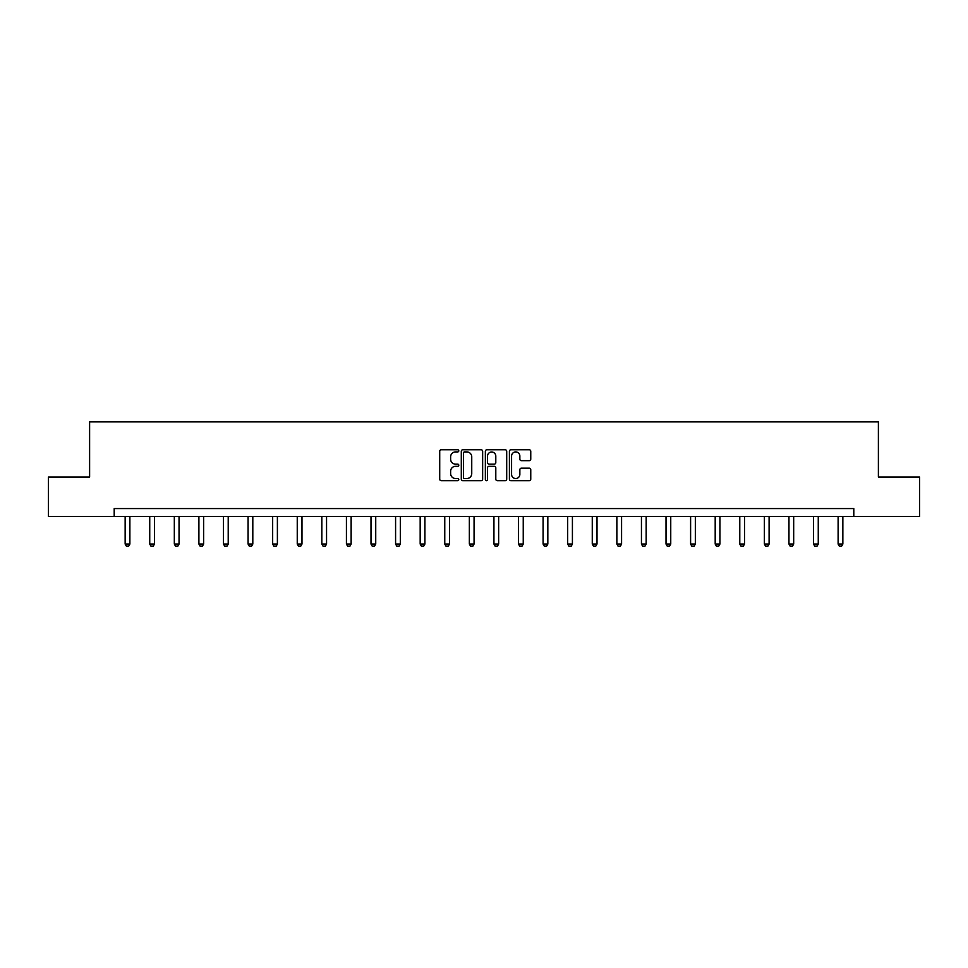 <?xml version="1.0" encoding="UTF-8"?>
<svg xmlns="http://www.w3.org/2000/svg" width="968" height="968" viewBox="0 0 968 968"><rect width="100%" height="100%" fill="white"/><g stroke="black" fill="none" stroke-linecap="round" stroke-linejoin="round"><path stroke-width="1.45" d="M458.784 450.846A1.077 1.077 0 0 0 457.707 449.757L441.263 449.757A1.549 1.549 0 0 0 439.714 451.306L439.714 479.148A1.549 1.549 0 0 0 441.263 480.697L457.707 480.697A1.077 1.077 0 0 0 458.784 479.62A1.077 1.077 0 0 0 457.707 478.531L455.577 478.531A4.949 4.949 0 0 1 450.628 473.582L450.628 471.259A4.949 4.949 0 0 1 455.577 466.31L457.707 466.31A1.077 1.077 0 0 0 458.784 465.233A1.077 1.077 0 0 0 457.707 464.144L455.577 464.144A4.949 4.949 0 0 1 450.628 459.195L450.628 456.872A4.949 4.949 0 0 1 455.577 451.923L457.707 451.923A1.077 1.077 0 0 0 458.784 450.846M529.206 460.671A1.549 1.549 0 0 0 530.754 459.122L530.754 451.306A1.549 1.549 0 0 0 529.206 449.757L510.959 449.757A1.549 1.549 0 0 0 509.41 451.306L509.41 479.148A1.549 1.549 0 0 0 510.959 480.697L529.206 480.697A1.549 1.549 0 0 0 530.754 479.148L530.754 469.722A1.549 1.549 0 0 0 529.206 468.173L521.401 468.173A1.549 1.549 0 0 0 519.852 469.722L519.852 474.393A4.138 4.138 0 0 1 515.714 478.531A4.138 4.138 0 0 1 511.576 474.393L511.576 456.061A4.138 4.138 0 0 1 515.714 451.923A4.138 4.138 0 0 1 519.852 456.061L519.852 459.122A1.549 1.549 0 0 0 521.401 460.671L529.206 460.671M114.2 516.452L48.4 516.452L48.4 477.055L89.613 477.055L89.613 421.891L878.387 421.891L878.387 477.055L919.6 477.055L919.6 516.452L853.8 516.452L853.8 508.575L114.2 508.575L114.2 516.452L853.8 516.452M482.645 451.306A1.549 1.549 0 0 0 481.096 449.757L462.849 449.757A1.549 1.549 0 0 0 461.3 451.306L461.3 479.148A1.549 1.549 0 0 0 462.849 480.697L481.096 480.697A1.549 1.549 0 0 0 482.645 479.148L482.645 451.306M486.904 449.757L505.151 449.757A1.549 1.549 0 0 1 506.7 451.306L506.7 479.148A1.549 1.549 0 0 1 505.151 480.697L497.346 480.697A1.549 1.549 0 0 1 495.798 479.148L495.798 467.859A1.549 1.549 0 0 0 494.249 466.31L489.07 466.31A1.549 1.549 0 0 0 487.521 467.859L487.521 479.62A1.077 1.077 0 0 1 486.432 480.697A1.077 1.077 0 0 1 485.355 479.62L485.355 451.306A1.549 1.549 0 0 1 486.904 449.757M464.543 451.923A1.077 1.077 0 0 0 463.466 453.012L463.466 477.454A1.077 1.077 0 0 0 464.543 478.531L466.794 478.531A4.949 4.949 0 0 0 471.743 473.582L471.743 456.872A4.949 4.949 0 0 0 466.794 451.923L464.543 451.923M495.798 456.146A4.138 4.138 0 0 0 491.659 452.008A4.138 4.138 0 0 0 487.521 456.146L487.521 462.595A1.549 1.549 0 0 0 489.07 464.144L494.249 464.144A1.549 1.549 0 0 0 495.798 462.595L495.798 456.146M125.15 516.452L125.15 544.064L129.881 544.064L129.881 516.452M129.881 544.064L128.696 546.109L126.336 546.109L125.15 544.064M149.737 516.452L149.737 544.064L154.469 544.064L154.469 516.452M154.469 544.064L153.283 546.109L150.923 546.109L149.737 544.064M174.325 516.452L174.325 544.064L179.044 544.064L179.044 516.452M179.044 544.064L177.87 546.109L175.498 546.109L174.325 544.064M198.9 516.452L198.9 544.064L203.631 544.064L203.631 516.452M203.631 544.064L202.457 546.109L200.086 546.109L198.9 544.064M223.487 516.452L223.487 544.064L228.218 544.064L228.218 516.452M228.218 544.064L227.032 546.109L224.673 546.109L223.487 544.064M248.074 516.452L248.074 544.064L252.805 544.064L252.805 516.452M252.805 544.064L251.619 546.109L249.26 546.109L248.074 544.064M272.661 516.452L272.661 544.064L277.392 544.064L277.392 516.452M277.392 544.064L276.207 546.109L273.847 546.109L272.661 544.064M297.249 516.452L297.249 544.064L301.98 544.064L301.98 516.452M301.98 544.064L300.794 546.109L298.434 546.109L297.249 544.064M321.836 516.452L321.836 544.064L326.555 544.064L326.555 516.452M326.555 544.064L325.381 546.109L323.01 546.109L321.836 544.064M346.423 516.452L346.423 544.064L351.142 544.064L351.142 516.452M351.142 544.064L349.968 546.109L347.597 546.109L346.423 544.064M370.998 516.452L370.998 544.064L375.729 544.064L375.729 516.452M375.729 544.064L374.543 546.109L372.184 546.109L370.998 544.064M395.585 516.452L395.585 544.064L400.316 544.064L400.316 516.452M400.316 544.064L399.131 546.109L396.771 546.109L395.585 544.064M420.173 516.452L420.173 544.064L424.904 544.064L424.904 516.452M424.904 544.064L423.718 546.109L421.358 546.109L420.173 544.064M444.76 516.452L444.76 544.064L449.491 544.064L449.491 516.452M449.491 544.064L448.305 546.109L445.945 546.109L444.76 544.064M469.347 516.452L469.347 544.064L474.066 544.064L474.066 516.452M474.066 544.064L472.892 546.109L470.521 546.109L469.347 544.064M493.934 516.452L493.934 544.064L498.653 544.064L498.653 516.452M498.653 544.064L497.479 546.109L495.108 546.109L493.934 544.064M518.509 516.452L518.509 544.064L523.24 544.064L523.24 516.452M523.24 544.064L522.054 546.109L519.695 546.109L518.509 544.064M543.096 516.452L543.096 544.064L547.827 544.064L547.827 516.452M547.827 544.064L546.642 546.109L544.282 546.109L543.096 544.064M567.684 516.452L567.684 544.064L572.415 544.064L572.415 516.452M572.415 544.064L571.229 546.109L568.869 546.109L567.684 544.064M592.271 516.452L592.271 544.064L597.002 544.064L597.002 516.452M597.002 544.064L595.816 546.109L593.457 546.109L592.271 544.064M616.858 516.452L616.858 544.064L621.577 544.064L621.577 516.452M621.577 544.064L620.403 546.109L618.032 546.109L616.858 544.064M641.445 516.452L641.445 544.064L646.164 544.064L646.164 516.452M646.164 544.064L644.99 546.109L642.619 546.109L641.445 544.064M666.02 516.452L666.02 544.064L670.751 544.064L670.751 516.452M670.751 544.064L669.566 546.109L667.206 546.109L666.02 544.064M690.607 516.452L690.607 544.064L695.339 544.064L695.339 516.452M695.339 544.064L694.153 546.109L691.793 546.109L690.607 544.064M715.195 516.452L715.195 544.064L719.926 544.064L719.926 516.452M719.926 544.064L718.74 546.109L716.38 546.109L715.195 544.064M739.782 516.452L739.782 544.064L744.513 544.064L744.513 516.452M744.513 544.064L743.327 546.109L740.968 546.109L739.782 544.064M764.369 516.452L764.369 544.064L769.1 544.064L769.1 516.452M769.1 544.064L767.914 546.109L765.543 546.109L764.369 544.064M788.956 516.452L788.956 544.064L793.675 544.064L793.675 516.452M793.675 544.064L792.502 546.109L790.13 546.109L788.956 544.064M813.531 516.452L813.531 544.064L818.262 544.064L818.262 516.452M818.262 544.064L817.077 546.109L814.717 546.109L813.531 544.064M838.119 516.452L838.119 544.064L842.85 544.064L842.85 516.452M842.85 544.064L841.664 546.109L839.304 546.109L838.119 544.064"/></g></svg>
